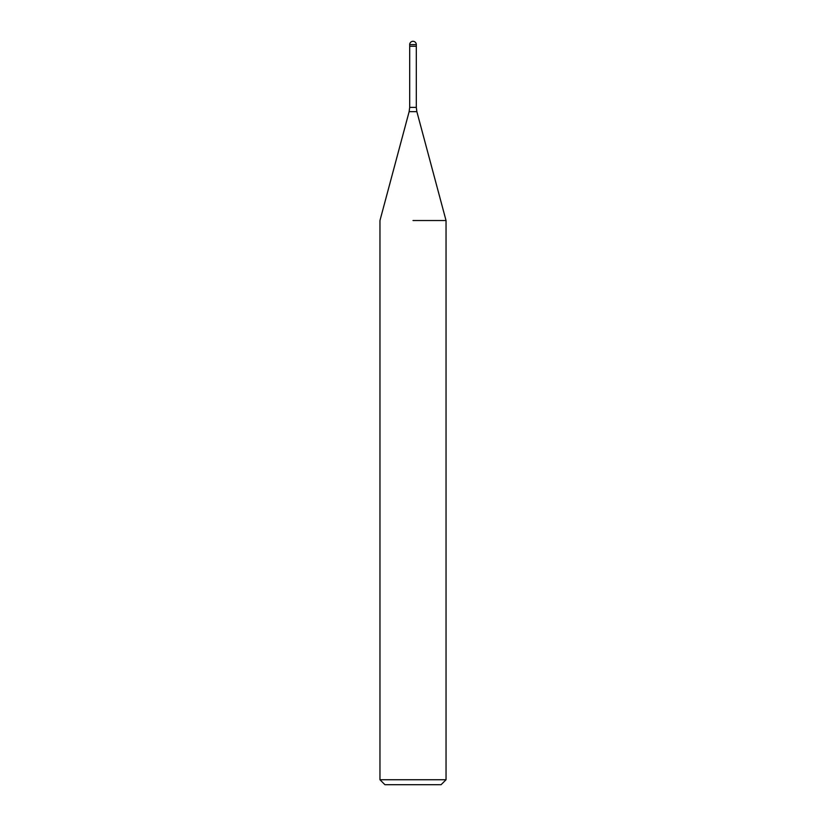 <?xml version="1.0" encoding="UTF-8"?>
<svg xmlns="http://www.w3.org/2000/svg" width="826" height="826" viewBox="0 0 826 826"><rect width="100%" height="100%" fill="white"/><g stroke="black" fill="none" stroke-linecap="round" stroke-linejoin="round"><path stroke-width="1.24" d="M413 46.256L416.304 46.256L416.304 107.38L416.862 111.655L446.04 220.532L446.04 779.744L379.96 779.744L384.916 784.7L441.084 784.7L446.04 779.744M413 220.532L446.04 220.532L413 220.532M409.696 44.604L416.304 44.604A3.304 3.304 0 0 0 413 41.3A3.304 3.304 0 0 0 409.696 44.604L409.696 46.256L414.652 46.256M416.862 111.655L409.138 111.655L409.696 107.38L416.304 107.38M409.138 111.655L379.96 220.532L379.96 779.744M409.696 46.256L409.696 107.38M416.304 44.604L416.304 46.256"/></g></svg>
